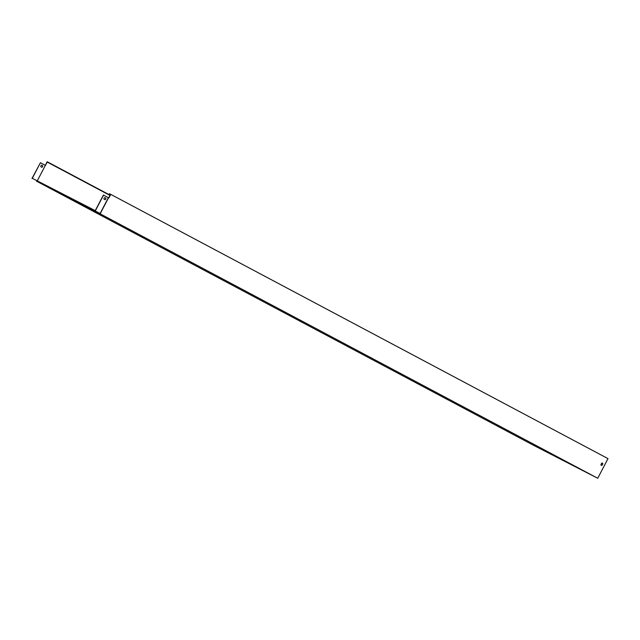 <?xml version="1.0" encoding="UTF-8"?>
<svg xmlns="http://www.w3.org/2000/svg" width="640" height="640" viewBox="0 0 640 640"><rect width="100%" height="100%" fill="white"/><g stroke="black" fill="none" stroke-linecap="round" stroke-linejoin="round"><path stroke-width="0.96" d="M100.152 213.816L36.552 181.184L534.136 445.616L597.736 478.256L608 458.624L110.776 194.384L108.904 197.96L108.536 197.768L100.152 213.816L597.736 478.256M45.304 165.32L47.176 161.744L48.448 162.4L47.208 162.056L45.464 165.408L40.432 162.728L32.28 178.32L95.248 210.624L103.392 195.04L108.536 197.768M110.016 195.44L47.208 162.056M37.264 180.872L45.376 165.36M42.464 165.584L41.968 165.32A0.912 0.664 117.2 0 0 41.12 166.936L41.624 167.2A0.912 0.664 117.2 0 0 42.464 165.584L42.312 165.504A0.912 0.664 -62.8 0 1 41.512 167.144M36.824 181.032L100.112 213.504L36.824 181.032M40.432 162.728L32 178.464M110.776 194.384L109.504 193.728L110.496 194.528L108.744 197.88M601.464 463.56A0.912 0.664 -62.8 0 1 602.632 464.184L602.272 464.872A0.912 0.664 -62.8 0 1 601.096 464.256L601.464 463.56M562.448 460.096L565.24 461.552L562.448 460.096M110.152 195.192L48.448 162.4M110.032 195.424L48.328 162.632M602.384 463.024A0.912 0.664 -62.8 0 1 602.472 464.104L602.112 464.792A0.912 0.664 -62.8 0 1 601.192 465.328M110.488 194.544L109.384 193.96M66.712 196.32L65.12 195.504L66.712 196.32M104.632 199.528A0.912 0.664 117.2 0 0 105.432 197.896L105.04 197.688M105.592 197.976A0.912 0.664 -62.8 0 1 104.744 199.592L104.24 199.32A0.912 0.664 -62.8 0 1 105.088 197.704L105.432 197.896M95.28 210.936L103.552 195.12M100.112 213.504L108.376 197.688"/></g></svg>
